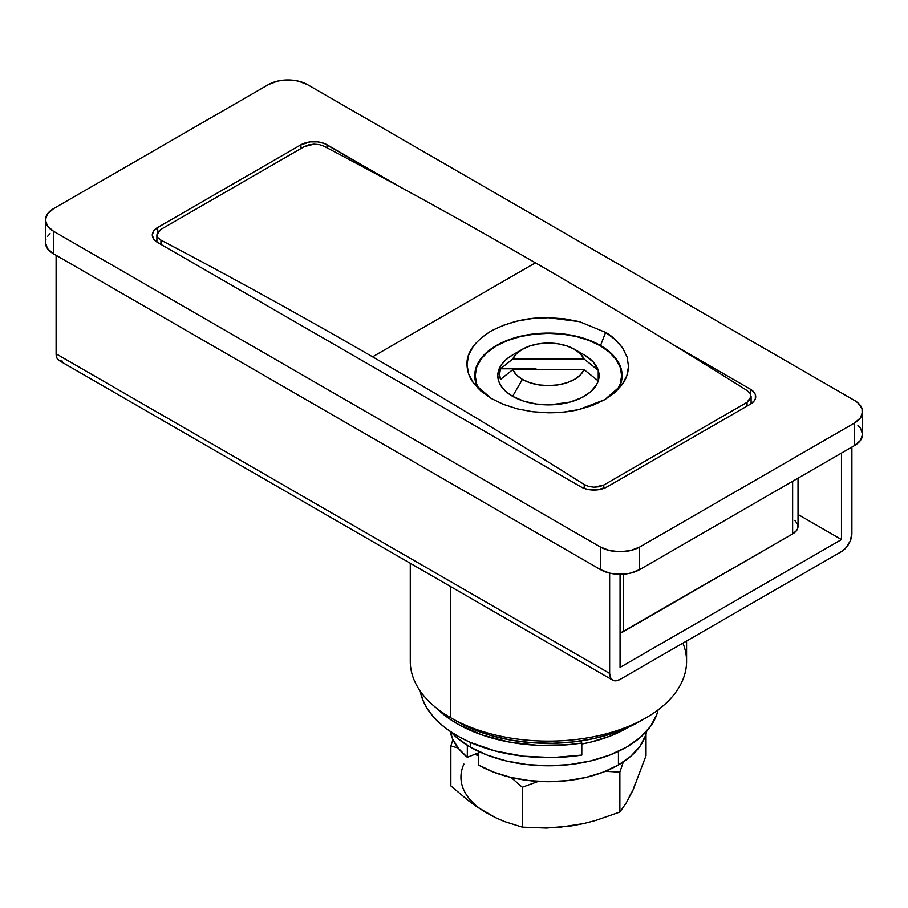 <?xml version="1.0" encoding="UTF-8"?>
<svg xmlns="http://www.w3.org/2000/svg" width="908" height="908" viewBox="0 0 908 908"><rect width="100%" height="100%" fill="white"/><g stroke="black" fill="none" stroke-linecap="round" stroke-linejoin="round"><path stroke-width="1.36" d="M639.89 721.361L630.22 726.434L612.9 733.358L593.843 738.567L573.584 741.904L552.643 743.289L531.6 742.699L511 740.134L491.398 735.662L473.329 729.396L457.257 721.531A128.936 74.445 0 0 0 639.607 721.531L646.11 717.774A138.152 79.756 180 0 1 450.743 717.774L457.257 721.531L450.743 717.774A138.152 79.756 0 0 0 601.3 735.06A138.152 79.756 0 0 0 686.573 661.376L686.573 641.014M682.918 643.136A138.152 79.756 180 0 1 646.11 717.774M450.743 586.647L450.743 717.774L450.743 586.647M794.931 520.488L797.678 524.313L797.678 528.467L796.634 530.465L792.639 533.915L620.062 633.16A18.421 10.635 0 0 0 623.319 631.673L623.319 574.185L623.319 631.673L792.639 533.915A18.421 10.635 0 0 0 798.03 526.39L798.03 478.153M50.053 233.662L47.5 236.421M45.933 239.406L45.4 242.527L47.5 248.622L53.493 253.797L600.529 569.634L609.495 573.084L614.671 573.992L625.453 573.992L630.64 573.084L639.607 569.634L854.507 445.556L860.5 440.38L862.6 434.274L860.5 428.167L857.947 425.409M268.393 84.603A27.626 15.947 180 0 1 307.471 84.603L854.507 400.439A27.626 15.947 180 0 1 862.6 411.71A27.626 15.947 180 0 1 854.507 422.992L854.507 445.556A27.626 15.947 0 0 0 862.6 434.274L862.067 408.6L857.947 402.857L854.507 400.439L307.471 84.603L298.505 81.153L293.329 80.245L282.547 80.245L277.36 81.153L268.393 84.603L53.493 208.681L268.393 84.603M45.4 219.963A27.626 15.947 180 0 1 53.493 208.681L47.5 213.857L45.4 219.963L47.5 226.069L53.493 231.245A27.626 15.947 180 0 1 45.4 219.963L45.4 242.527A27.626 15.947 0 0 0 53.493 253.797L53.493 231.245L600.529 547.07L53.493 231.245L53.493 253.797L600.529 569.634L600.529 547.07L609.495 550.532L620.062 551.746L630.64 550.532L639.607 547.07A27.626 15.947 180 0 1 600.529 547.07L600.529 569.634A27.626 15.947 0 0 0 639.607 569.634L639.607 547.07L854.507 422.992L639.607 547.07L639.607 569.634L854.507 445.556L854.507 422.992L860.5 417.816L862.6 411.71M300.957 144.769L310.388 141.852L317.573 141.852L324.224 143.441L399.781 186.776L327.005 144.769L327.005 147.834L327.005 144.769A18.421 10.635 180 0 0 300.957 144.769L300.957 148.526L300.957 144.769L157.686 227.477L157.686 232.289L157.686 227.477L300.957 144.769M671.035 343.383L750.314 389.157L754.298 392.608L755.354 394.605L755.354 398.748L754.298 400.746L750.314 404.196L607.043 486.915L597.612 489.821L586.965 489.219L580.995 486.915L157.686 242.515L153.702 239.076L152.294 235.002L153.702 230.927L157.686 227.477A18.421 10.635 180 0 0 152.294 235.002A18.421 10.635 180 0 0 157.686 242.515L580.995 486.915A18.421 10.635 180 0 0 607.043 486.915L750.314 404.196A18.421 10.635 180 0 0 755.706 396.671A18.421 10.635 180 0 0 750.314 389.157L750.314 393.72L750.314 389.157L671.035 343.383M792.639 481.274L792.639 533.915L792.639 481.274M410.28 563.289L410.28 661.376A138.152 79.756 0 0 0 450.743 717.774L450.743 717.774M600.529 345.539L600.529 345.539A73.673 42.54 0 0 0 510.046 339.308A73.673 42.54 0 0 0 478.266 388.613A73.673 42.54 180 0 1 474.748 375.617A73.673 42.54 180 0 1 520.239 336.323A73.673 42.54 180 0 1 600.529 345.539L605.625 332.419L600.529 345.539A73.673 42.54 180 0 1 622.105 375.617A73.673 42.54 180 0 1 618.121 389.419A73.673 42.54 0 0 0 600.529 345.539M579.418 321.648L605.625 332.419L615.476 339.785L622.706 348.093L627.122 357.105L628.518 366.412L626.861 375.662L622.196 384.527L614.761 392.608L604.751 399.668L592.64 405.377L578.793 409.576L563.766 412.073L548.182 412.788L532.485 411.71L517.447 408.884L503.486 404.389L491.239 398.453L473.363 382.858C469.243 377.126 467.132 371.054 467.018 364.619C466.417 352.871 474.328 341.749 490.729 331.238C508.923 321.75 528.093 317.233 548.25 317.698L579.418 321.648L564.197 318.765L548.25 317.698L532.394 318.492L517.106 321.103L503.089 325.393M751.098 396.524L750.053 393.3L747.057 390.519A6658.693 3844.415 -120 0 0 535.402 262.821A6658.693 3844.415 -120 0 0 323.759 146.12L319.276 144.588L313.998 144.156L304.214 146.642L160.943 229.361L157.947 231.915L156.902 234.843L157.947 237.726L160.943 240.121A6658.693 3844.415 60 0 1 372.598 356.821L535.402 262.821A6658.693 3844.415 -120 0 0 323.759 146.12L319.276 144.588L313.998 144.156L308.709 144.871L304.214 146.642L160.943 229.361L156.902 234.843L157.947 237.726L160.943 240.121L160.943 244.4L160.943 240.121A6658.693 3844.415 -120 0 1 372.598 356.821A6658.693 3844.415 60 0 1 584.241 484.509L588.725 486.438L594.002 487.21L599.291 486.722L603.786 485.031L747.057 402.312L750.053 399.69L751.098 396.524L750.053 393.3L747.057 390.519A6658.693 3844.415 -120 0 0 535.402 262.821L372.598 356.821A6658.693 3844.415 -120 0 1 584.241 484.509L584.241 488.402L584.241 484.509L588.725 486.438L594.002 487.21L603.786 485.031L747.057 402.312L747.057 406.069L747.057 402.312L751.098 396.524L751.098 403.708M491.239 398.453L481.002 391.155L473.363 382.858L468.653 373.926L467.018 364.619L468.539 355.391L473.147 346.516M603.786 488.402L603.786 485.031L603.786 488.402M627.122 357.105L628.518 366.412C628.188 373.324 626.089 379.362 622.196 384.527L604.751 399.668L578.793 409.576C570.008 411.721 559.805 412.799 548.182 412.788L532.485 411.71L517.447 408.884M605.625 332.419C611.311 335.449 617.009 340.682 622.706 348.093M621.651 375.617L620.243 367.377L616.078 359.443L609.302 352.134L600.199 345.732A73.219 42.267 180 0 0 520.409 336.562A73.219 42.267 180 0 0 475.213 375.617A73.219 42.267 180 0 0 479.39 389.702L476.621 383.868L475.213 375.617L476.621 367.377L480.786 359.443L487.551 352.134L496.653 345.732L507.754 340.477L520.409 336.562L534.142 334.155L548.432 333.349L562.71 334.155L576.444 336.562L589.11 340.477L600.199 345.732A73.219 42.267 180 0 1 621.651 375.617A73.219 42.267 180 0 1 616.804 390.735L620.243 383.868L621.651 375.617L621.651 380.373M591.176 375.288L584.094 369.658A36.842 21.27 180 0 1 558.125 384.856A36.842 21.27 180 0 1 522.384 379.385L512.611 396.297A50.655 29.249 0 0 0 563.459 403.549A50.655 29.249 0 0 0 598.236 380.94L591.176 375.288M584.241 354.937L593.265 362.008L598.236 370.305L584.094 359.023L512.759 359.023L500.49 368.796L535.992 368.796L535.992 369.658L535.992 368.796L500.49 368.796L499.616 374.119L500.49 379.43L512.759 369.658L584.094 369.658L580.473 374.822L574.65 379.272L567.035 382.699L558.125 384.856L548.557 385.605L538.977 384.901L530.045 382.767L522.384 379.385L516.436 374.891L512.759 369.658L584.094 369.658L598.236 380.94L598.236 370.305A50.655 29.249 180 0 1 599.087 375.617L598.236 370.305L598.236 380.94L599.087 375.617A50.655 29.249 180 0 1 598.236 380.94L596.533 384.788L590.506 391.904L581.404 397.817L569.872 402.119L549.93 404.854L536.288 404.015L523.541 401.086L512.611 396.297L506.312 391.87L501.636 386.808L498.753 381.326L497.777 375.617L498.753 369.919L501.636 364.426L506.312 359.375L512.611 354.937A50.655 29.249 0 0 0 512.611 396.297L522.384 379.385A36.842 21.27 180 0 1 512.759 369.658L500.49 379.43A48.816 28.182 180 0 1 500.49 368.796L512.759 359.023A36.842 21.27 180 0 1 522.384 349.296A36.842 21.27 180 0 1 574.48 349.296L584.241 354.937L574.48 349.296L580.416 353.791L584.094 359.023L512.759 359.023L516.38 353.848L522.202 349.398L529.829 345.982L538.728 343.826L548.307 343.076L557.887 343.78L566.808 345.914L574.48 349.296A36.842 21.27 180 0 1 584.094 359.023L598.236 370.305A50.655 29.249 0 0 0 584.241 354.937L574.48 349.296M581.801 755.081L552.643 757.578L523.269 756.194L495.212 750.984L469.935 742.233L458.756 736.672L448.756 730.407L440.062 723.517L432.787 716.106L427.032 708.263L422.856 700.079L420.222 691.079A128.936 74.445 0 0 0 581.801 755.081L581.801 743.05L567.352 744.787L537.888 745.343L508.991 742.018L482.137 735.003L458.756 724.641L448.756 718.376L436.589 708.195A128.936 74.445 180 0 0 581.801 743.05L580.825 740.951L581.801 743.05L581.801 755.081M470.276 747.102A110.515 63.81 0 0 0 584.309 762.334A110.515 63.81 0 0 0 658.096 709.874L656.825 714.426L650.537 726.4L640.322 737.432L626.577 747.102L609.824 755.036L590.722 760.927L569.986 764.559L548.432 765.785L526.867 764.559L506.131 760.927L487.029 755.036L470.276 747.102L470.276 742.392L470.276 747.102L456.531 737.432L450.606 731.678A110.515 63.81 0 0 0 470.276 747.102M627.961 727.49A110.515 63.81 180 0 1 581.801 744.004L590.722 742.131L609.824 736.229L627.961 727.49M618.439 764.956A99.006 57.159 0 0 0 646.78 731.076L645.531 735.696L639.902 746.41L630.754 756.296L618.439 764.956L618.439 751.359L618.439 764.956A99.006 57.159 0 0 1 478.425 764.956L493.419 772.061L510.546 777.35L529.114 780.596L548.432 781.697L567.738 780.596L586.318 777.35L603.434 772.061L618.439 764.956M467.325 757.329L467.325 745.332L467.325 757.329L478.425 752.845L467.325 757.329A99.006 57.159 0 0 1 450.13 731.349L452.797 739.328L458.699 748.691L467.325 757.329M478.425 751.359L478.425 764.956L478.425 751.359M476.757 753.515L478.425 754.843A87.497 50.519 180 0 1 476.757 753.515M559.85 827.256L581.915 823.851M629.267 796.509L632.944 790.255L635.169 783.774M479.015 807.927L468.562 800.799L450.845 785.897L450.845 746.013L450.845 785.897L468.562 800.799L477.54 807.246L495.654 817.699L486.563 812.898A87.497 50.519 0 0 1 463.92 764.105M522.282 787.259L538.285 781.402L522.282 787.259L522.282 827.143L522.282 787.259L513.553 779.597L522.282 787.259M605.386 771.289L619.869 772.163L619.869 812.047L595.75 820.435L583.492 823.613L571.075 825.974L546.423 828.062L522.282 827.143L504.689 821.626L495.654 817.699L504.689 821.626L522.282 827.143L546.423 828.062L571.075 825.974L583.492 823.613L595.75 820.435L619.869 812.047L619.869 772.163L623.308 761.937L619.869 772.163L605.386 771.289M646.019 734.186L646.019 755.706L632.944 790.255L626.338 802.763L619.869 812.047L626.338 802.763L632.944 790.255L646.019 755.706L646.019 734.186M452.956 739.668L450.845 746.013L458.143 747.988L450.845 746.013L452.956 739.668M474.918 754.253L478.425 755.91L474.918 754.253M510.977 777.452L513.553 779.597L510.977 777.452M620.062 574.299L620.062 667.391L841.478 539.556L798.03 514.461L841.478 539.556L841.478 453.069L841.478 539.556L620.062 667.391L620.062 574.299M851.897 533.541L851.897 447.054L851.897 533.541L850.149 541.236L845.473 548.364L841.478 551.587L620.062 679.422L841.478 551.587A14.732 8.512 -60 0 0 851.897 533.541M609.643 573.118L609.643 673.407L56.103 353.814L56.103 255.307L56.103 353.814A14.732 8.512 120 0 0 59.145 360.555L56.886 357.956L56.103 353.814L609.643 673.407L609.643 573.118M62.527 361.214L59.145 360.555L612.696 680.149L610.437 677.55L609.643 673.407A14.732 8.512 -60 0 0 612.696 680.149L616.078 680.807L620.062 679.422A14.732 8.512 -60 0 1 612.696 680.149M156.902 242.039L156.902 234.843M512.611 354.937L522.384 349.296M475.213 375.617L475.213 380.373"/></g></svg>
